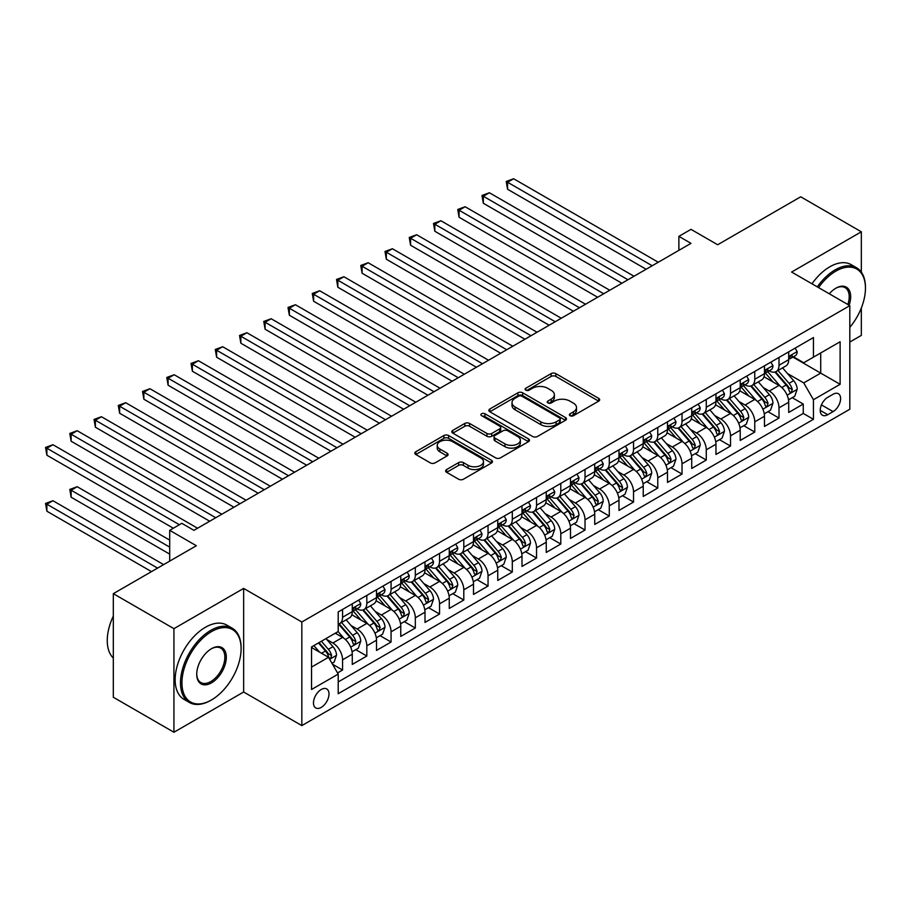 <?xml version="1.0" encoding="UTF-8"?>
<svg xmlns="http://www.w3.org/2000/svg" width="911" height="911" viewBox="0 0 911 911"><rect width="100%" height="100%" fill="white"/><g stroke="black" fill="none" stroke-linecap="round" stroke-linejoin="round"><path stroke-width="1.37" d="M570.07 415.712A2.357 1.355 0 0 0 573.406 415.712L598.686 401.113A3.371 1.947 0 0 0 599.677 399.735A3.371 1.947 0 0 0 598.686 398.369L555.858 373.635A3.371 1.947 0 0 0 551.098 373.635L525.806 388.234A2.357 1.355 0 0 0 525.112 389.191A2.357 1.355 0 0 0 525.806 390.159A2.357 1.355 0 0 0 529.143 390.159L532.411 388.268A10.773 6.218 0 0 1 547.636 388.268L551.212 390.329A10.773 6.218 0 0 1 554.366 394.725A10.773 6.218 0 0 1 551.212 399.12L547.944 401.011A2.357 1.355 0 0 0 547.249 401.967A2.357 1.355 0 0 0 547.944 402.935A2.357 1.355 0 0 0 551.269 402.935L554.548 401.045A10.773 6.218 0 0 1 569.774 401.045L573.349 403.106A10.773 6.218 0 0 1 576.504 407.502A10.773 6.218 0 0 1 573.349 411.897L570.07 413.788A2.357 1.355 0 0 0 569.386 414.756A2.357 1.355 0 0 0 570.07 415.712L570.07 413.788M321.23 707.403A10.978 6.331 120 0 0 328.404 697.735A10.978 6.331 120 0 0 326.719 688.944A10.978 6.331 120 0 0 321.23 689.49A10.978 6.331 120 0 0 314.067 699.158A10.978 6.331 120 0 0 315.753 707.949A10.978 6.331 120 0 0 321.23 707.403M446.606 469.541A3.371 1.947 0 0 0 445.627 470.919A3.371 1.947 0 0 0 446.606 472.285L458.632 479.232A3.371 1.947 0 0 0 463.392 479.232L491.473 463.016A3.371 1.947 0 0 0 492.464 461.638A3.371 1.947 0 0 0 491.473 460.271L448.633 435.538A3.371 1.947 0 0 0 443.873 435.538L415.792 451.754A3.371 1.947 0 0 0 414.801 453.12A3.371 1.947 0 0 0 415.792 454.498L430.311 462.879A3.371 1.947 0 0 0 435.071 462.879L447.085 455.944A3.371 1.947 0 0 0 448.075 454.566A3.371 1.947 0 0 0 447.085 453.188L439.888 449.032A9.008 5.193 0 0 1 437.246 445.354A9.008 5.193 0 0 1 442.814 440.56A9.008 5.193 0 0 1 452.619 441.687L480.826 457.971A9.008 5.193 0 0 1 483.456 461.638A9.008 5.193 0 0 1 477.899 466.443A9.008 5.193 0 0 1 468.095 465.316L463.392 462.606A3.371 1.947 0 0 0 458.632 462.606L446.606 469.541L446.606 472.285M861.328 272.138L861.328 231.804L800.712 196.799L717.663 244.752L690.993 229.356L678.877 236.348L690.993 243.351L193.941 530.327L181.813 523.324L169.697 530.327L169.697 561.119M173.933 628.658L173.933 732.25L243.647 692.007L243.647 588.415L173.933 628.658L113.317 593.665L196.366 545.723L169.697 530.327M243.647 588.415L301.837 622.008L849.815 305.64L849.815 409.233L301.837 725.6L301.837 622.008M861.328 231.804L791.613 272.047L849.815 305.64M532.65 436.494A3.371 1.947 0 0 0 537.41 436.494L565.492 420.278A3.371 1.947 0 0 0 566.483 418.912A3.371 1.947 0 0 0 565.492 417.534L522.652 392.8A3.371 1.947 0 0 0 517.892 392.8L489.811 409.016A3.371 1.947 0 0 0 488.82 410.394A3.371 1.947 0 0 0 489.811 411.761L532.65 436.494M482.534 416.225A2.357 1.355 0 0 1 484.925 416.555L484.925 413.753L528.482 438.897A3.371 1.947 0 0 1 529.473 440.275A3.371 1.947 0 0 1 528.482 441.653L500.401 457.869A3.371 1.947 0 0 1 495.641 457.869L452.801 433.135L452.801 430.379A3.371 1.947 0 0 0 451.81 431.757A3.371 1.947 0 0 0 452.801 433.135M452.801 430.379L464.815 423.444A3.371 1.947 0 0 1 469.575 423.444L486.952 433.477A3.371 1.947 0 0 0 491.712 433.477L499.683 428.865A3.371 1.947 0 0 0 500.674 427.498A3.371 1.947 0 0 0 499.683 426.12L481.6 415.678A2.357 1.355 0 0 1 480.906 414.721A2.357 1.355 0 0 1 482.363 413.457A2.357 1.355 0 0 1 484.925 413.753M173.933 732.25L113.317 697.257L113.317 593.665M849.815 342.046L861.328 335.396L861.328 307.986M337.537 672.933L342.57 670.029L332.504 664.221M326.787 639.499L332.868 643.007A13.711 7.914 60 0 1 342.57 659.815L352.272 654.212L352.272 664.426L366.814 656.034L355.791 649.657M351.031 625.504L357.123 629.011A13.711 7.914 60 0 1 366.814 645.808L376.516 640.217L376.516 650.431L391.07 642.027L380.035 635.662M375.275 611.497L381.367 615.016A13.711 7.914 60 0 1 391.07 631.813L400.76 626.21L400.76 636.436L415.314 628.032L404.279 621.666M399.53 597.502L405.611 601.021A13.711 7.914 60 0 1 415.314 617.817L425.004 612.215L425.004 622.429L439.557 614.037L428.523 607.671M423.774 583.507L429.855 587.014A13.711 7.914 60 0 1 439.557 603.811L449.26 598.22L449.26 608.434L463.801 600.042L452.767 593.665M448.018 569.5L454.111 573.019A13.711 7.914 60 0 1 463.801 589.816L473.504 584.213L473.504 594.439L488.045 586.035L477.022 579.669M472.262 555.505L478.355 559.024A13.711 7.914 60 0 1 488.045 575.82L497.748 570.218L497.748 580.444L512.301 572.04L501.266 565.674M496.506 541.51L502.599 545.017A13.711 7.914 60 0 1 512.301 561.825L521.992 556.222L521.992 566.437L536.545 558.044L525.51 551.667M520.762 527.503L526.843 531.022A13.711 7.914 60 0 1 536.545 547.818L546.247 542.227L546.247 552.442L560.789 544.038L549.754 537.672M545.006 513.508L551.087 517.027A13.711 7.914 60 0 1 560.789 533.823L570.491 528.221L570.491 538.447L585.033 530.043L574.01 523.677M569.25 499.513L575.342 503.02A13.711 7.914 60 0 1 585.033 519.828L594.735 514.225L594.735 524.44L609.288 516.047L598.254 509.67M593.494 485.517L599.586 489.025A13.711 7.914 60 0 1 609.288 505.821L618.979 500.23L618.979 510.445L633.532 502.041L622.498 495.675M617.749 471.511L623.83 475.03A13.711 7.914 60 0 1 633.532 491.826L643.234 486.223L643.234 496.449L657.776 488.045L646.742 481.68M641.993 457.516L648.074 461.034A13.711 7.914 60 0 1 657.776 477.831L667.478 472.228L667.478 482.443L682.02 474.05L670.997 467.685M666.237 443.52L672.329 447.028A13.711 7.914 60 0 1 682.02 463.824L691.722 458.233L691.722 468.448L706.276 460.055L695.241 453.678M690.481 429.514L696.573 433.032A13.711 7.914 60 0 1 706.276 449.829L715.966 444.226L715.966 454.452L730.52 446.048L719.485 439.683M714.736 415.518L720.817 419.037A13.711 7.914 60 0 1 730.52 435.834L740.222 430.231L740.222 440.457L754.763 432.053L743.729 425.688M738.98 401.523L745.061 405.031A13.711 7.914 60 0 1 754.763 421.839L764.466 416.236L764.466 426.45L779.007 418.058L779.007 407.832A13.711 7.914 -120 0 0 769.317 391.035L763.224 387.517M767.973 411.681L779.007 418.058M352.272 654.212A13.711 7.914 -120 0 0 342.57 637.415L335.294 633.213M376.516 640.217A13.711 7.914 -120 0 0 366.814 623.409L351.828 614.754M400.76 626.21A13.711 7.914 -120 0 0 391.07 609.413L376.072 600.759M425.004 612.215A13.711 7.914 -120 0 0 415.314 595.418L400.316 586.764M449.26 598.22A13.711 7.914 -120 0 0 439.557 581.423L424.56 572.757M473.504 584.213A13.711 7.914 -120 0 0 463.801 567.416L448.804 558.762M497.748 570.218A13.711 7.914 -120 0 0 488.045 553.421L473.06 544.767M521.992 556.222A13.711 7.914 -120 0 0 512.301 539.426L497.304 530.76M546.247 542.227A13.711 7.914 -120 0 0 536.545 525.419L521.548 516.765M570.491 528.221A13.711 7.914 -120 0 0 560.789 511.424L545.791 502.77M594.735 514.225A13.711 7.914 -120 0 0 585.033 497.429L570.047 488.774M618.979 500.23A13.711 7.914 -120 0 0 609.288 483.422L594.291 474.768M643.234 486.223A13.711 7.914 -120 0 0 633.532 469.427L618.535 460.772M667.478 472.228A13.711 7.914 -120 0 0 657.776 455.432L642.779 446.777M691.722 458.233A13.711 7.914 -120 0 0 682.02 441.436L667.034 432.771M715.966 444.226A13.711 7.914 -120 0 0 706.276 427.43L691.278 418.775M740.222 430.231A13.711 7.914 -120 0 0 730.52 413.435L715.522 404.78M764.466 416.236A13.711 7.914 -120 0 0 754.763 399.439L739.766 390.773M833.075 394.258L827.746 397.333A10.625 6.138 120 0 0 820.8 406.705A10.625 6.138 120 0 0 822.428 415.222A10.625 6.138 120 0 0 827.746 414.699L833.075 411.613A10.625 6.138 120 0 0 840.022 402.252A10.625 6.138 120 0 0 838.393 393.734A10.625 6.138 120 0 0 833.075 394.258M311.539 667.091L328.507 657.287L338.209 674.094L338.209 693.692L813.443 419.311L813.443 399.713L803.741 382.916L787.468 373.521M338.209 674.094L311.539 689.49L311.539 646.935L338.209 631.528L338.209 611.93L813.443 337.56L813.443 357.158L840.113 341.762L840.113 384.317L813.443 399.713M356.987 608.787L357.123 608.855A13.711 7.914 60 0 0 363.979 609.539L373.681 603.936A13.711 7.914 -120 0 0 376.516 597.662L376.516 589.816M381.242 594.781L381.367 594.86A13.711 7.914 60 0 0 388.223 595.532L397.925 589.941A13.711 7.914 -120 0 0 400.76 583.655L400.76 575.82M405.486 580.785L405.611 580.854A13.711 7.914 60 0 0 412.467 581.537L422.169 575.934A13.711 7.914 -120 0 0 425.004 569.66L425.004 561.814M429.73 566.79L429.855 566.858A13.711 7.914 60 0 0 436.722 567.542L446.413 561.939A13.711 7.914 -120 0 0 449.26 555.664L449.26 547.818M453.974 552.783L454.111 552.863A13.711 7.914 60 0 0 460.966 553.535L470.657 547.944A13.711 7.914 -120 0 0 473.504 541.658L473.504 533.823M478.229 538.788L478.355 538.856A13.711 7.914 60 0 0 485.21 539.54L494.912 533.937A13.711 7.914 -120 0 0 497.748 527.663L497.748 519.828M502.473 524.793L502.599 524.861A13.711 7.914 60 0 0 509.454 525.545L519.156 519.942A13.711 7.914 -120 0 0 521.992 513.667L521.992 505.821M526.717 510.786L526.843 510.866A13.711 7.914 60 0 0 533.709 511.549L543.4 505.947A13.711 7.914 -120 0 0 546.247 499.661L546.247 491.826M550.961 496.791L551.087 496.871A13.711 7.914 60 0 0 557.953 497.543L567.644 491.94A13.711 7.914 -120 0 0 570.491 485.665L570.491 477.831M575.217 482.796L575.342 482.864A13.711 7.914 60 0 0 582.197 483.547L591.899 477.945A13.711 7.914 -120 0 0 594.735 471.67L594.735 463.824M599.461 468.801L599.586 468.869A13.711 7.914 60 0 0 606.441 469.552L616.143 463.95A13.711 7.914 -120 0 0 618.979 457.675L618.979 449.829M623.705 454.794L623.83 454.874A13.711 7.914 60 0 0 630.685 455.546L640.387 449.954A13.711 7.914 -120 0 0 643.234 443.668L643.234 435.834M647.949 440.799L648.074 440.867A13.711 7.914 60 0 0 654.941 441.55L664.631 435.948A13.711 7.914 -120 0 0 667.478 429.673L667.478 421.827M672.204 426.803L672.329 426.872A13.711 7.914 60 0 0 679.185 427.555L688.887 421.952A13.711 7.914 -120 0 0 691.722 415.678L691.722 407.832M696.448 412.797L696.573 412.877A13.711 7.914 60 0 0 703.429 413.548L713.131 407.957A13.711 7.914 -120 0 0 715.966 401.671L715.966 393.837M720.692 398.802L720.817 398.87A13.711 7.914 60 0 0 727.673 399.553L737.375 393.951A13.711 7.914 -120 0 0 740.222 387.676L740.222 379.841M744.936 384.806L745.061 384.875A13.711 7.914 60 0 0 751.928 385.558L761.619 379.955A13.711 7.914 -120 0 0 764.466 373.681L764.466 365.835M338.209 681.929L803.263 413.435L803.263 404.051L788.71 412.455L788.71 402.241A13.711 7.914 -120 0 0 779.007 385.433L764.022 376.778M769.18 370.8L769.317 370.879A13.711 7.914 -120 0 0 776.172 371.563A13.711 7.914 -120 0 0 779.007 365.277L779.007 357.442M776.172 371.563L785.874 365.96A13.711 7.914 -120 0 0 788.71 359.674L788.71 351.84M342.57 609.413L342.57 617.259A13.711 7.914 60 0 1 339.735 623.534A13.711 7.914 60 0 1 338.209 624.092M339.735 623.534L349.425 617.931A13.711 7.914 -120 0 0 352.272 611.657L352.272 603.811M366.814 595.418L366.814 603.253A13.711 7.914 60 0 1 363.979 609.539M391.07 581.412L391.07 589.258A13.711 7.914 60 0 1 388.223 595.532M415.314 567.416L415.314 575.262A13.711 7.914 60 0 1 412.467 581.537M439.557 553.421L439.557 561.256A13.711 7.914 60 0 1 436.722 567.542M463.801 539.426L463.801 547.26A13.711 7.914 60 0 1 460.966 553.535M488.045 525.419L488.045 533.265A13.711 7.914 60 0 1 485.21 539.54M512.301 511.424L512.301 519.259A13.711 7.914 60 0 1 509.454 525.545M536.545 497.429L536.545 505.263A13.711 7.914 60 0 1 533.709 511.549M560.789 483.422L560.789 491.268A13.711 7.914 60 0 1 557.953 497.543M585.033 469.427L585.033 477.273A13.711 7.914 60 0 1 582.197 483.547M609.288 455.432L609.288 463.266A13.711 7.914 60 0 1 606.441 469.552M633.532 441.425L633.532 449.271A13.711 7.914 60 0 1 630.685 455.546M657.776 427.43L657.776 435.276A13.711 7.914 60 0 1 654.941 441.55M682.02 413.435L682.02 421.269A13.711 7.914 60 0 1 679.185 427.555M706.276 399.439L706.276 407.274A13.711 7.914 60 0 1 703.429 413.548M730.52 385.433L730.52 393.279A13.711 7.914 60 0 1 727.673 399.553M754.763 371.437L754.763 379.272A13.711 7.914 60 0 1 751.928 385.558M754.763 421.839L754.763 432.053M730.52 435.834L730.52 446.048M706.276 449.829L706.276 460.055M682.02 463.824L682.02 474.05M657.776 477.831L657.776 488.045M633.532 491.826L633.532 502.041M609.288 505.821L609.288 516.047M585.033 519.828L585.033 530.043M560.789 533.823L560.789 544.038M536.545 547.818L536.545 558.044M512.301 561.825L512.301 572.04M488.045 575.82L488.045 586.035M463.801 589.816L463.801 600.042M439.557 603.811L439.557 614.037M415.314 617.817L415.314 628.032M391.07 631.813L391.07 642.027M366.814 645.808L366.814 656.034M342.57 659.815L342.57 670.029M328.507 657.287L311.539 647.493M803.741 382.916L820.72 373.123L820.72 352.956L840.113 341.762M792.946 357.089L840.113 384.317M793.435 356.805L803.741 362.76L813.443 357.158M243.647 692.007L301.837 725.6M678.877 236.348L678.877 250.354M792.228 397.686L803.263 404.051M803.263 413.435L813.443 419.311M571.015 416.042L573.349 414.699A10.773 6.218 0 0 0 576.504 410.303L576.504 407.502M554.366 394.725L554.366 397.526A10.773 6.218 0 0 1 551.212 401.922L548.877 403.266M598.652 401.136L555.858 376.437A3.371 1.947 0 0 0 551.098 376.437L526.752 390.489M565.446 420.313L522.652 395.602A3.371 1.947 0 0 0 517.892 395.602L489.856 411.783L489.811 409.016M559.536 419.869A2.357 1.355 0 0 0 560.231 418.912A2.357 1.355 0 0 0 559.536 417.944L521.935 396.239A2.357 1.355 0 0 0 518.61 396.239L515.159 398.232A10.773 6.218 0 0 0 512.005 402.628A10.773 6.218 0 0 0 515.159 407.023L540.861 421.861A10.773 6.218 0 0 0 556.086 421.861L559.536 419.869L559.536 422.67A2.357 1.355 0 0 0 560.231 421.713L560.231 418.912M512.005 402.628L512.005 405.429A10.773 6.218 0 0 0 515.159 409.825L515.159 407.023M559.536 422.67L556.086 424.663A10.773 6.218 0 0 1 540.861 424.663L515.159 409.825M452.847 433.158L464.815 426.246L464.815 423.444M500.674 427.498L500.674 430.299A3.371 1.947 0 0 1 499.683 431.666L491.712 436.278A3.371 1.947 0 0 1 486.952 436.278L469.575 426.246A3.371 1.947 0 0 0 464.815 426.246M484.925 416.555L528.437 441.676M504.979 443.885A9.008 5.193 0 0 0 514.795 445.012A9.008 5.193 0 0 0 520.352 440.207A9.008 5.193 0 0 0 517.71 436.528L507.78 430.789A3.371 1.947 0 0 0 503.02 430.789L495.049 435.401A3.371 1.947 0 0 0 494.058 436.768A3.371 1.947 0 0 0 495.049 438.145L504.979 443.885L504.979 446.686A9.008 5.193 0 0 0 514.795 447.813A9.008 5.193 0 0 0 520.352 443.008L520.352 440.207M494.058 436.768L494.058 439.569A3.371 1.947 0 0 0 495.049 440.947L495.049 438.145M504.979 446.686L495.049 440.947M483.456 461.638L483.456 464.439A9.008 5.193 0 0 1 477.899 469.245A9.008 5.193 0 0 1 468.095 468.117L463.392 465.407A3.371 1.947 0 0 0 458.632 465.407L446.652 472.319M437.246 445.354L437.246 448.155A9.008 5.193 0 0 0 439.888 451.833L439.888 449.032M447.039 455.967L439.888 451.833M491.428 463.039L448.633 438.339A3.371 1.947 0 0 0 443.873 438.339L415.837 454.521M788.505 399.838L794.768 396.217L797.193 389.213A9.087 5.25 -120 0 0 793.652 380.684L782.583 367.862M780.363 386.321L767.7 371.665M773.154 382.051L765.809 373.544A21.773 12.572 -120 0 0 765.126 372.793M507.575 245.241L597.65 297.248L459.076 217.239L459.076 210.247L465.134 206.74L609.766 290.245M774.931 372.052L786.136 385.023A9.087 5.25 60 0 1 789.381 391.286L790.042 392.356L791.272 392.185L792.285 389.601A9.087 5.25 -120 0 0 789.051 383.349L777.971 370.515M775.591 371.836L787.639 385.774A4.635 2.676 60 0 1 788.801 387.585L792.285 389.601M795.132 348.127L797.193 351.703A9.087 5.25 60 0 1 795.314 355.723L790.702 358.376A9.087 5.25 -120 0 0 792.285 356.281L792.103 355.484M652.196 265.75L507.575 182.246L513.633 178.75L658.266 262.243M789.017 358.809L789.051 358.809A9.087 5.25 -120 0 0 790.702 358.376M791.112 355.609L792.285 356.281C791.716 354.914 790.748 355.472 789.381 357.966A9.087 5.25 60 0 1 788.71 359.264M646.138 269.246L507.575 189.249L507.575 182.246L506.231 181.471L513.633 178.75M507.575 189.249L506.231 181.471M849.815 327.368A41.838 24.153 120 0 0 865.45 288.218A41.838 24.153 120 0 0 835.865 271.136A41.838 24.153 120 0 0 818.556 287.603M817.304 286.874A42.863 24.745 -60 0 1 835.136 269.872A42.863 24.745 -60 0 1 856.568 267.754A42.863 24.745 -60 0 1 865.45 287.375L865.45 288.218M829.295 293.797A20.919 12.071 -60 0 1 835.865 288.218L835.865 288.218A20.919 12.071 -60 0 1 849.12 305.242M811.974 283.799A42.863 24.745 -60 0 1 829.807 266.798A42.863 24.745 -60 0 1 851.238 264.68L856.568 267.754M847.845 304.513A19.883 11.479 120 0 0 845.089 287.648A19.883 11.479 120 0 0 835.501 288.434M210.794 700.331L211.523 699.921A41.838 24.153 120 0 0 241.096 648.678A41.838 24.153 120 0 0 211.523 631.608A41.838 24.153 120 0 0 181.938 682.84A41.838 24.153 120 0 0 211.523 699.921L210.794 700.343A42.863 24.745 -60 0 1 210.794 700.343A42.863 24.745 -60 0 1 189.363 702.461A42.863 24.745 -60 0 1 182.792 668.116A42.863 24.745 -60 0 1 210.794 630.344A42.863 24.745 -60 0 1 232.225 628.214A42.863 24.745 -60 0 1 241.096 647.846L241.096 648.678M211.523 682.84A20.919 12.071 -60 0 1 196.73 674.299A20.919 12.071 -60 0 1 211.523 648.678L211.523 648.678A20.919 12.071 -60 0 1 226.304 657.218A20.919 12.071 -60 0 1 211.523 682.84M196.73 673.867A19.883 11.479 120 0 0 200.841 682.567A19.883 11.479 120 0 0 210.794 681.576A19.883 11.479 120 0 0 223.787 664.051A19.883 11.479 120 0 0 220.735 648.12A19.883 11.479 120 0 0 211.147 648.894M189.363 702.461L184.022 699.375A42.863 24.745 -60 0 1 177.451 665.03A42.863 24.745 -60 0 1 205.453 627.258A42.863 24.745 -60 0 1 226.885 625.14L232.225 628.214M113.317 658.061A42.863 24.745 -60 0 1 113.317 616.064M764.261 413.833L770.524 410.212L772.949 403.22A9.087 5.25 -120 0 0 769.408 394.679L758.328 381.857M756.107 400.328L743.456 385.66M748.91 396.057L741.554 387.551A21.773 12.572 -120 0 0 740.882 386.788M483.32 259.236L573.395 311.243L434.832 231.246L434.832 224.243L440.89 220.747L585.522 304.24M750.687 386.048L761.892 399.018A9.087 5.25 60 0 1 765.138 405.281L765.798 406.363L767.016 406.181L768.041 403.607A9.087 5.25 -120 0 0 764.807 397.344L753.727 384.51M751.347 385.831L763.384 399.781A4.635 2.676 60 0 1 764.557 401.592L768.041 403.607M740.017 427.828L746.28 424.219L748.705 417.215A9.087 5.25 -120 0 0 745.164 408.686L734.084 395.852M731.863 414.323L719.2 399.656M724.655 410.052L717.31 401.546A21.773 12.572 -120 0 0 716.638 400.783M459.076 273.243L549.151 325.238L410.588 245.241L410.588 238.238L416.646 234.742L561.278 318.246M726.443 400.043L737.648 413.025A9.087 5.25 60 0 1 740.882 419.276L741.543 420.358L742.772 420.187L743.797 417.602A9.087 5.25 -120 0 0 740.552 411.339L729.483 398.517M727.103 399.838L739.14 413.776A4.635 2.676 60 0 1 740.301 415.587L743.797 417.602M715.761 441.824L722.036 438.214L724.45 431.21A9.087 5.25 -120 0 0 720.92 422.681L709.84 409.859M707.619 428.318L694.956 413.662M700.411 424.048L693.066 415.541A21.773 12.572 -120 0 0 692.394 414.79M434.832 287.238L524.907 339.245L386.332 259.236L386.332 252.233L392.402 248.737L537.034 332.242M702.199 414.05L713.404 427.02A9.087 5.25 60 0 1 716.638 433.283L717.299 434.353L718.528 434.183L719.553 431.598A9.087 5.25 -120 0 0 716.308 425.335L705.228 412.512M702.848 413.833L714.896 427.771A4.635 2.676 60 0 1 716.057 429.582L719.553 431.598M691.517 455.83L697.78 452.209L700.206 445.206A9.087 5.25 -120 0 0 696.664 436.676L685.596 423.854M683.375 442.313L670.712 427.658M676.167 438.054L668.822 429.536A21.773 12.572 -120 0 0 668.139 428.785M410.588 301.234L500.663 353.24L362.088 273.232L362.088 266.24L368.146 262.732L512.779 346.237M677.943 428.045L689.149 441.015A9.087 5.25 60 0 1 692.394 447.278L693.055 448.36L694.284 448.178L695.298 445.593A9.087 5.25 -120 0 0 692.064 439.341L680.984 426.507M678.604 427.828L690.652 441.778A4.635 2.676 60 0 1 691.813 443.589L695.298 445.593M770.888 362.134L772.949 365.698A9.087 5.25 60 0 1 771.07 369.718L766.458 372.383A9.087 5.25 -120 0 0 768.041 370.287L767.848 369.479M627.952 279.745L483.32 196.241L489.389 192.745L634.01 276.249M764.762 372.804L764.807 372.804A9.087 5.25 -120 0 0 766.458 372.383M766.868 369.604L768.041 370.287C767.472 368.921 766.504 369.479 765.138 371.961A9.087 5.25 60 0 1 764.466 373.259M621.894 283.241L483.32 203.244L483.32 196.241L481.987 195.478L489.389 192.745M483.32 203.244L481.987 195.478M746.644 376.129L748.705 379.693A9.087 5.25 60 0 1 746.815 383.713L742.214 386.378A9.087 5.25 -120 0 0 743.797 384.283L743.604 383.474M603.708 293.741L457.743 209.473L465.134 206.74M740.518 386.799L740.552 386.799A9.087 5.25 -120 0 0 742.214 386.378M742.624 383.611L743.797 384.283C743.228 382.916 742.26 383.474 740.882 385.968A9.087 5.25 60 0 1 740.222 387.255M459.076 217.239L457.743 209.473M722.4 390.124L724.45 393.7A9.087 5.25 60 0 1 722.571 397.72L717.97 400.373A9.087 5.25 -120 0 0 719.553 398.278L719.36 397.481M579.464 307.747L433.499 223.468L440.89 220.747M716.274 400.806L716.308 400.806A9.087 5.25 -120 0 0 717.97 400.373M718.38 397.606L719.553 398.278C718.973 396.911 718.005 397.469 716.638 399.963A9.087 5.25 60 0 1 715.966 401.25M434.832 231.246L433.499 223.468M698.145 404.12L700.206 407.695A9.087 5.25 60 0 1 698.327 411.715L693.715 414.368A9.087 5.25 -120 0 0 695.298 412.284L695.116 411.476M555.209 321.742L409.244 237.475L416.646 234.742M692.03 414.801L692.064 414.801A9.087 5.25 -120 0 0 693.715 414.368M694.125 411.601L695.298 412.284C694.729 410.907 693.761 411.476 692.394 413.958A9.087 5.25 60 0 1 691.722 415.257M410.588 245.241L409.244 237.475M667.273 469.825L673.536 466.204L675.962 459.212A9.087 5.25 -120 0 0 672.42 450.672L661.34 437.849M659.12 456.32L646.468 441.653M651.923 452.05L644.567 443.543A21.773 12.572 -120 0 0 643.895 442.78M386.332 315.229L476.407 367.235L337.844 287.238L337.844 280.235L343.902 276.739L488.535 360.244M653.699 442.04L664.905 455.022A9.087 5.25 60 0 1 668.15 461.273L668.811 462.355L670.04 462.184L671.054 459.599A9.087 5.25 -120 0 0 667.82 453.336L656.74 440.514M654.36 441.835L666.397 455.773A4.635 2.676 60 0 1 667.569 457.584L671.054 459.599M673.901 418.126L675.962 421.691A9.087 5.25 60 0 1 674.083 425.71L669.471 428.375A9.087 5.25 -120 0 0 671.054 426.28L670.86 425.471M530.965 335.738L385 251.47L392.402 248.737M667.774 428.796L667.82 428.796A9.087 5.25 -120 0 0 669.471 428.375M669.881 425.596L671.054 426.28C670.485 424.913 669.517 425.471 668.15 427.954A9.087 5.25 60 0 1 667.478 429.252M386.332 259.236L385 251.47M643.029 483.821L649.292 480.211L651.718 473.208A9.087 5.25 -120 0 0 648.177 464.678L637.096 451.845M634.876 470.315L622.213 455.659M627.668 466.045L620.323 457.538A21.773 12.572 -120 0 0 619.651 456.775M362.088 329.235L452.163 381.242L313.6 301.234L313.6 294.23L319.659 290.734L464.291 374.239M629.455 456.047L640.661 469.017A9.087 5.25 60 0 1 643.895 475.28L644.555 476.351L645.785 476.18L646.81 473.595A9.087 5.25 -120 0 0 643.565 467.332L632.496 454.509M630.116 455.83L642.153 469.769A4.635 2.676 60 0 1 643.325 471.579L646.81 473.595M649.657 432.121L651.718 435.686A9.087 5.25 60 0 1 649.839 439.717L645.227 442.37A9.087 5.25 -120 0 0 646.81 440.275L646.616 439.466M506.721 349.744L360.756 265.465L368.146 262.732M643.53 442.792L643.565 442.792A9.087 5.25 -120 0 0 645.227 442.37M645.637 439.603L646.81 440.275C646.241 438.908 645.273 439.466 643.895 441.96A9.087 5.25 60 0 1 643.234 443.247M362.088 273.232L360.756 265.465M618.774 497.827L625.048 494.206L627.463 487.203A9.087 5.25 -120 0 0 623.933 478.674L612.852 465.851M610.632 484.31L597.969 469.655M603.424 480.04L596.079 471.534A21.773 12.572 -120 0 0 595.407 470.782M337.844 343.231L427.919 395.237L289.345 315.229L289.345 308.237L295.415 304.73L440.047 388.234M605.211 470.042L616.417 483.012A9.087 5.25 60 0 1 619.651 489.275L620.311 490.346L621.541 490.175L622.566 487.59A9.087 5.25 -120 0 0 619.321 481.338L608.241 468.505M605.872 469.825L617.909 483.764A4.635 2.676 60 0 1 619.07 485.574L622.566 487.59M625.413 446.117L627.463 449.692A9.087 5.25 60 0 1 625.584 453.712L620.983 456.365A9.087 5.25 -120 0 0 622.566 454.282L622.372 453.473M482.477 363.74L336.512 279.461L343.902 276.739M619.286 456.798L619.321 456.798A9.087 5.25 -120 0 0 620.983 456.365M621.393 453.598L622.566 454.282C621.997 452.904 621.017 453.473 619.651 455.955A9.087 5.25 60 0 1 618.979 457.254M337.844 287.238L336.512 279.461M594.53 511.823L600.793 508.201L603.219 501.209A9.087 5.25 -120 0 0 599.689 492.669L588.608 479.846M586.388 498.317L573.725 483.65M579.18 494.047L571.835 485.54A21.773 12.572 -120 0 0 571.151 484.777M313.6 357.226L403.675 409.233L265.101 329.235L265.101 322.232L271.171 318.736L415.792 402.229M580.956 484.037L592.161 497.007A9.087 5.25 60 0 1 595.407 503.271L596.067 504.352L597.297 504.182L598.311 501.597A9.087 5.25 -120 0 0 595.077 495.333L583.997 482.511M581.617 483.832L593.665 497.77A4.635 2.676 60 0 1 594.826 499.581L598.311 501.597M601.158 460.123L603.219 463.688A9.087 5.25 60 0 1 601.34 467.707L596.739 470.372A9.087 5.25 -120 0 0 598.311 468.277L598.128 467.468M458.233 377.735L312.268 293.467L319.659 290.734M595.042 470.793L595.077 470.793A9.087 5.25 -120 0 0 596.739 470.372M597.138 467.594L598.311 468.277C597.741 466.91 596.773 467.468 595.407 469.951A9.087 5.25 60 0 1 594.735 471.249M313.6 301.234L312.268 293.467M570.286 525.818L576.549 522.208L578.975 515.205A9.087 5.25 -120 0 0 575.433 506.675L564.353 493.842M562.144 512.312L549.481 497.657M554.936 508.042L547.579 499.535A21.773 12.572 -120 0 0 546.907 498.772M289.345 371.232L379.42 423.228L240.857 343.231L240.857 336.227L246.915 332.731L391.548 416.236M556.712 498.044L567.917 511.014A9.087 5.25 60 0 1 571.163 517.266L571.823 518.348L573.053 518.177L574.067 515.592A9.087 5.25 -120 0 0 570.833 509.329L559.753 496.506M557.373 497.827L569.409 511.766A4.635 2.676 60 0 1 570.582 513.576L574.067 515.592M576.914 474.119L578.975 477.683A9.087 5.25 60 0 1 577.096 481.703L572.484 484.367A9.087 5.25 -120 0 0 574.067 482.272L573.873 481.464M433.978 391.73L288.013 307.462L295.415 304.73M570.798 484.789L570.833 484.789A9.087 5.25 -120 0 0 572.484 484.367M572.894 481.6L574.067 482.272C573.497 480.906 572.529 481.464 571.163 483.957A9.087 5.25 60 0 1 570.491 485.244M289.345 315.229L288.013 307.462M546.042 539.824L552.305 536.203L554.731 529.2A9.087 5.25 -120 0 0 551.189 520.671L540.109 507.848M537.889 526.307L525.226 511.652M530.692 522.037L523.335 513.531A21.773 12.572 -120 0 0 522.663 512.779M265.101 385.228L355.176 437.234L216.613 357.226L216.613 350.234L222.671 346.727L367.304 430.231M532.468 512.039L543.673 525.009A9.087 5.25 60 0 1 546.907 531.272L547.579 532.343L548.798 532.172L549.823 529.587A9.087 5.25 -120 0 0 546.589 523.335L535.509 510.502M533.129 511.823L545.165 525.761A4.635 2.676 60 0 1 546.338 527.571L549.823 529.587M552.67 488.114L554.731 491.689A9.087 5.25 60 0 1 552.852 495.709L548.24 498.363A9.087 5.25 -120 0 0 549.823 496.267L549.629 495.47M409.734 405.737L263.769 321.458L271.171 318.736M546.543 498.795L546.589 498.795A9.087 5.25 -120 0 0 548.24 498.363M548.65 495.595L549.823 496.267C549.253 494.901 548.285 495.459 546.907 497.953A9.087 5.25 60 0 1 546.247 499.251M265.101 329.235L263.769 321.458M521.798 553.82L528.061 550.198L530.487 543.207A9.087 5.25 -120 0 0 526.945 534.666L515.865 521.844M513.645 540.314L500.982 525.647M506.436 536.044L499.091 527.537A21.773 12.572 -120 0 0 498.419 526.774M240.857 399.223L330.932 451.23L192.369 371.232L192.369 364.229L198.427 360.733L343.06 444.226M508.224 526.034L519.429 539.005A9.087 5.25 60 0 1 522.663 545.268L523.324 546.349L524.554 546.167L525.579 543.594A9.087 5.25 -120 0 0 522.333 537.331L511.253 524.508M508.885 525.829L520.921 539.767A4.635 2.676 60 0 1 522.083 541.578L525.579 543.594M528.426 502.12L530.487 505.685A9.087 5.25 60 0 1 528.596 509.704L523.996 512.369A9.087 5.25 -120 0 0 525.579 510.274L525.385 509.465M385.49 419.732L239.525 335.464L246.915 332.731M522.299 512.791L522.333 512.791A9.087 5.25 -120 0 0 523.996 512.369M524.406 509.591L525.579 510.274C525.009 508.907 524.03 509.465 522.663 511.948A9.087 5.25 60 0 1 521.992 513.246M240.857 343.231L239.525 335.464M497.543 567.815L503.806 564.205L506.231 557.202A9.087 5.25 -120 0 0 502.701 548.673L491.621 535.839M489.401 554.309L476.738 539.642M482.192 550.039L474.847 541.533A21.773 12.572 -120 0 0 474.164 540.77M216.613 413.23L306.688 465.225L168.114 385.228L168.114 378.224L174.183 374.728L318.804 458.233M483.98 540.029L495.185 553.011A9.087 5.25 60 0 1 498.419 559.263L499.08 560.345L500.31 560.174L501.335 557.589A9.087 5.25 -120 0 0 498.089 551.326L487.009 538.503M484.629 539.824L496.677 553.763A4.635 2.676 60 0 1 497.839 555.573L501.335 557.589M504.17 516.116L506.231 519.68A9.087 5.25 60 0 1 504.352 523.7L499.752 526.364A9.087 5.25 -120 0 0 501.335 524.269L501.141 523.461M361.246 433.727L215.281 349.46L222.671 346.727M498.055 526.786L498.089 526.786A9.087 5.25 -120 0 0 499.752 526.364M500.162 523.597L501.335 524.269C500.754 522.903 499.786 523.461 498.419 525.954A9.087 5.25 60 0 1 497.748 527.241M216.613 357.226L215.281 349.46M479.926 530.111L481.987 533.687A9.087 5.25 60 0 1 480.108 537.706L475.496 540.36A9.087 5.25 -120 0 0 477.079 538.264L476.897 537.467M336.99 447.734L191.025 363.455L198.427 360.733M473.811 540.792L473.845 540.792A9.087 5.25 -120 0 0 475.496 540.36M475.906 537.592L477.079 538.264C476.51 536.898 475.542 537.456 474.175 539.95A9.087 5.25 60 0 1 473.504 541.236M192.369 371.232L191.025 363.455M455.682 544.106L457.743 547.682A9.087 5.25 60 0 1 455.864 551.702L451.252 554.355A9.087 5.25 -120 0 0 452.835 552.271L452.642 551.462M312.746 461.729L166.781 377.461L174.183 374.728M449.556 554.788L449.601 554.788A9.087 5.25 -120 0 0 451.252 554.355M451.662 551.588L452.835 552.271C452.266 550.893 451.298 551.462 449.932 553.945A9.087 5.25 60 0 1 449.26 555.243M168.114 385.228L166.781 377.461M473.299 581.822L479.562 578.2L481.987 571.197A9.087 5.25 -120 0 0 478.446 562.668L467.377 549.845M465.157 568.305L452.494 553.649M457.948 564.034L450.603 555.528A21.773 12.572 -120 0 0 449.92 554.776M192.358 427.225L282.444 479.232L143.87 399.223L143.87 392.231L149.928 388.724L294.56 472.228M459.725 554.036L470.93 567.006A9.087 5.25 60 0 1 474.175 573.27L474.836 574.34L476.066 574.169L477.079 571.584A9.087 5.25 -120 0 0 473.845 565.321L462.765 552.499M460.385 553.82L472.422 567.758A4.635 2.676 60 0 1 473.595 569.569L477.079 571.584M449.055 595.817L455.318 592.196L457.743 585.192A9.087 5.25 -120 0 0 454.202 576.663L443.122 563.841M440.901 582.3L428.238 567.644M433.704 578.041L426.348 569.523A21.773 12.572 -120 0 0 425.676 568.771M168.114 441.22L258.189 493.227L119.626 413.218L119.626 406.226L125.684 402.719L270.316 486.223M435.481 568.031L446.686 581.002A9.087 5.25 60 0 1 449.932 587.265L450.592 588.347L451.81 588.164L452.835 585.579A9.087 5.25 -120 0 0 449.601 579.328L438.521 566.494M436.141 567.815L448.178 581.765A4.635 2.676 60 0 1 449.351 583.575L452.835 585.579M424.811 609.812L431.074 606.191L433.499 599.199A9.087 5.25 -120 0 0 429.958 590.658L418.878 577.836M416.657 596.306L403.994 581.639M409.449 592.036L402.104 583.53A21.773 12.572 -120 0 0 401.432 582.767M143.87 455.215L233.945 507.222L95.382 427.225L95.382 420.222L101.44 416.726L246.072 500.23M411.237 582.027L422.442 595.008A9.087 5.25 60 0 1 425.676 601.26L426.337 602.342L427.566 602.171L428.591 599.586A9.087 5.25 -120 0 0 425.346 593.323L414.266 580.501M411.897 581.822L423.934 595.76A4.635 2.676 60 0 1 425.095 597.57L428.591 599.586M431.438 558.113L433.499 561.677A9.087 5.25 60 0 1 431.609 565.697L427.008 568.362A9.087 5.25 -120 0 0 428.591 566.266L428.398 565.458M288.502 475.724L142.537 391.457L149.928 388.724M425.312 568.783L425.346 568.783A9.087 5.25 -120 0 0 427.008 568.362M427.418 565.583L428.591 566.266C428.022 564.9 427.043 565.458 425.676 567.94A9.087 5.25 60 0 1 425.004 569.238M143.87 399.223L142.537 391.457M400.555 623.807L406.83 620.197L409.244 613.194A9.087 5.25 -120 0 0 405.714 604.665L394.634 591.831M392.413 610.302L379.75 595.646M385.205 606.031L377.86 597.525A21.773 12.572 -120 0 0 377.188 596.762M119.626 469.222L209.701 521.229L71.126 441.22L71.126 434.217L77.196 430.721L221.817 514.225M386.993 596.033L398.198 609.003A9.087 5.25 60 0 1 401.432 615.267L402.093 616.337L403.322 616.166L404.347 613.581A9.087 5.25 -120 0 0 401.102 607.318L390.022 594.496M387.642 595.817L399.69 609.755A4.635 2.676 60 0 1 400.851 611.566L404.347 613.581M407.183 572.108L409.244 575.672A9.087 5.25 60 0 1 407.365 579.703L402.764 582.357A9.087 5.25 -120 0 0 404.347 580.261L404.154 579.453M264.258 489.731L118.293 405.452L125.684 402.719M401.068 582.778L401.102 582.778A9.087 5.25 -120 0 0 402.764 582.357M403.174 579.59L404.347 580.261C403.767 578.895 402.799 579.453 401.432 581.947A9.087 5.25 60 0 1 400.76 583.234M119.626 413.218L118.293 405.452M376.311 637.814L382.574 634.193L385 627.189A9.087 5.25 -120 0 0 381.458 618.66L370.39 605.838M368.169 624.297L355.506 609.641M360.961 620.027L353.616 611.52A21.773 12.572 -120 0 0 352.933 610.769M95.382 483.217L173.329 528.221L46.882 455.215L46.882 448.223L52.94 444.716L197.573 528.221M362.737 610.028L373.943 622.999A9.087 5.25 60 0 1 377.188 629.262L377.849 630.332L379.078 630.161L380.092 627.577A9.087 5.25 -120 0 0 376.858 621.325L365.778 608.491M363.398 609.812L375.446 623.75A4.635 2.676 60 0 1 376.607 625.561L380.092 627.577M382.939 586.103L385 589.679A9.087 5.25 60 0 1 383.121 593.699L378.509 596.352A9.087 5.25 -120 0 0 380.092 594.268L379.91 593.46M240.003 503.726L94.038 419.447L101.44 416.726M376.824 596.785L376.858 596.785A9.087 5.25 -120 0 0 378.509 596.352M378.919 593.585L380.092 594.268C379.523 592.89 378.555 593.46 377.188 595.942A9.087 5.25 60 0 1 376.516 597.24M95.382 427.225L94.038 419.447M352.067 651.809L358.33 648.188L360.756 641.196A9.087 5.25 -120 0 0 357.214 632.655L346.134 619.833M343.914 638.304L338.118 631.585M336.717 634.033L335.772 632.94M169.697 540.121L77.196 486.713L71.126 490.22L71.126 497.212L169.697 554.116M338.493 624.024L349.699 636.994A9.087 5.25 60 0 1 352.944 643.257L353.605 644.339L354.834 644.168L355.848 641.583A9.087 5.25 -120 0 0 352.614 635.32L341.534 622.498M339.154 623.819L351.19 637.757A4.635 2.676 60 0 1 352.363 639.568L355.848 641.583M71.126 497.212L69.794 489.446L169.697 547.124M69.794 489.446L77.196 486.713M358.695 600.11L360.756 603.674A9.087 5.25 60 0 1 358.877 607.694L354.265 610.359A9.087 5.25 -120 0 0 355.848 608.263L355.654 607.455M215.759 517.721L69.794 433.454L77.196 430.721M352.568 610.78L352.614 610.78A9.087 5.25 -120 0 0 354.265 610.359M354.675 607.58L355.848 608.263C355.279 606.897 354.311 607.455 352.944 609.937A9.087 5.25 60 0 1 352.272 611.235M71.126 441.22L69.794 433.454M332.025 663.379L334.086 662.195L336.512 655.191A9.087 5.25 -120 0 0 332.97 646.662L325.99 638.588M319.488 652.082L313.874 645.58M312.462 648.028L311.539 646.947M163.627 564.615L52.94 500.72L46.882 504.216L46.882 511.219L151.511 571.618M318.474 642.927L325.455 651.001A9.087 5.25 60 0 1 328.689 657.252L329.349 658.334L330.579 658.163L331.604 655.578A9.087 5.25 -120 0 0 328.359 649.315L321.389 641.242M319.044 642.597L326.947 651.752A4.635 2.676 60 0 1 328.119 653.563L331.604 655.578M46.882 511.219L45.55 503.441L157.569 568.122M45.55 503.441L52.94 500.72M179.387 524.725L45.55 447.449L52.94 444.716M46.882 455.215L45.55 447.449M332.868 643.007L342.57 637.415M357.123 629.011L366.814 623.409M381.367 615.016L391.07 609.413M405.611 601.021L415.314 595.418M429.855 587.014L439.557 581.423M454.111 573.019L463.801 567.416M478.355 559.024L488.045 553.421M502.599 545.017L512.301 539.426M526.843 531.022L536.545 525.419M551.087 517.027L560.789 511.424M575.342 503.02L585.033 497.429M599.586 489.025L609.288 483.422M623.83 475.03L633.532 469.427M648.074 461.034L657.776 455.432M672.329 447.028L682.02 441.436M696.573 433.032L706.276 427.43M720.817 419.037L730.52 413.435M745.061 405.031L754.763 399.439M769.317 391.035L779.007 385.433M779.007 365.277L788.71 359.674M342.57 617.259L352.272 611.657M366.814 603.253L376.516 597.662M391.07 589.258L400.76 583.655M415.314 575.262L425.004 569.66M439.557 561.256L449.26 555.664M463.801 547.26L473.504 541.658M488.045 533.265L497.748 527.663M512.301 519.259L521.992 513.667M536.545 505.263L546.247 499.661M560.789 491.268L570.491 485.665M585.033 477.273L594.735 471.67M609.288 463.266L618.979 457.675M633.532 449.271L643.234 443.668M657.776 435.276L667.478 429.673M682.02 421.269L691.722 415.678M706.276 407.274L715.966 401.671M730.52 393.279L740.222 387.676M754.763 379.272L764.466 373.681M779.007 407.832L788.71 402.241M821.449 404.905L833.075 411.613M820.23 410.36L827.746 414.699M573.349 414.699L573.349 411.897M547.944 402.935L547.944 401.011M551.212 401.922L551.212 399.12M525.806 390.159L525.806 388.234M551.098 376.437L551.098 373.635M555.858 376.437L555.858 373.635M598.686 401.113L598.686 398.369M517.892 395.602L517.892 392.8M522.652 395.602L522.652 392.8M565.492 420.278L565.492 417.534M540.861 424.663L540.861 421.861M556.086 424.663L556.086 421.861M469.575 426.246L469.575 423.444M486.952 436.278L486.952 433.477M491.712 436.278L491.712 433.477M499.683 431.666L499.683 428.865M528.482 441.653L528.482 438.897M458.632 465.407L458.632 462.606M463.392 465.407L463.392 462.606M468.095 468.117L468.095 465.316M447.085 455.944L447.085 453.188M415.792 454.498L415.792 451.754M443.873 438.339L443.873 435.538M448.633 438.339L448.633 435.538M491.473 463.016L491.473 460.271M787.115 395.169L797.136 389.396M789.051 383.349L793.652 380.684M781.809 387.528L786.136 385.023M797.136 351.589L788.71 356.463M762.871 409.176L772.892 403.391M764.807 397.344L769.408 394.679M757.565 401.523L761.892 399.018M738.627 423.171L748.637 417.386M740.552 411.339L745.164 408.686M733.309 415.518L737.648 413.025M714.383 437.166L724.393 431.393M716.308 425.335L720.92 422.681M709.065 429.525L713.404 427.02M690.128 451.173L700.149 445.388M692.064 439.341L696.664 436.676M684.821 443.52L689.149 441.015M772.892 365.596L764.466 370.458M748.637 379.591L740.222 384.453M724.393 393.586L715.966 398.46M700.149 407.593L691.722 412.455M665.884 465.168L675.905 459.383M667.82 453.336L672.42 450.672M660.577 457.516L664.905 455.022M675.905 421.588L667.478 426.45M641.64 479.163L651.65 473.378M643.565 467.332L648.177 464.678M636.322 471.522L640.661 469.017M651.65 435.583L643.234 440.446M617.396 493.17L627.406 487.385M619.321 481.338L623.933 478.674M612.078 485.517L616.417 483.012M627.406 449.59L618.979 454.452M593.152 507.165L603.162 501.38M595.077 495.333L599.689 492.669M587.834 499.513L592.161 497.007M603.162 463.585L594.735 468.448M568.897 521.16L578.918 515.375M570.833 509.329L575.433 506.675M563.59 513.508L567.917 511.014M578.918 477.58L570.491 482.443M544.653 535.156L554.674 529.382M546.589 523.335L551.189 520.671M539.335 527.515L543.673 525.009M554.674 491.576L546.247 496.449M520.409 549.162L530.418 543.377M522.333 537.331L526.945 534.666M515.091 541.51L519.429 539.005M530.418 505.582L521.992 510.445M496.165 563.157L506.174 557.373M498.089 551.326L502.701 548.673M490.847 555.505L495.185 553.011M506.174 519.577L497.748 524.44M481.93 533.573L473.504 538.447M457.686 547.579L449.26 552.442M471.909 577.153L481.93 571.379M473.845 565.321L478.446 562.668M466.603 569.512L470.93 567.006M447.665 591.159L457.686 585.374M449.601 579.328L454.202 576.663M442.347 583.507L446.686 581.002M423.421 605.155L433.431 599.37M425.346 593.323L429.958 590.658M418.103 597.502L422.442 595.008M433.431 561.575L425.004 566.437M399.177 619.15L409.187 613.365M401.102 607.318L405.714 604.665M393.859 611.509L398.198 609.003M409.187 575.57L400.76 580.432M374.922 633.156L384.943 627.372M376.858 621.325L381.458 618.66M369.615 625.504L373.943 622.999M384.943 589.576L376.516 594.439M350.678 647.152L360.699 641.367M352.614 635.32L357.214 632.655M345.371 639.499L349.699 636.994M360.699 603.572L352.272 608.434M329.657 659.291L336.444 655.362M328.359 649.315L332.97 646.662M321.526 653.267L325.455 651.001"/></g></svg>
